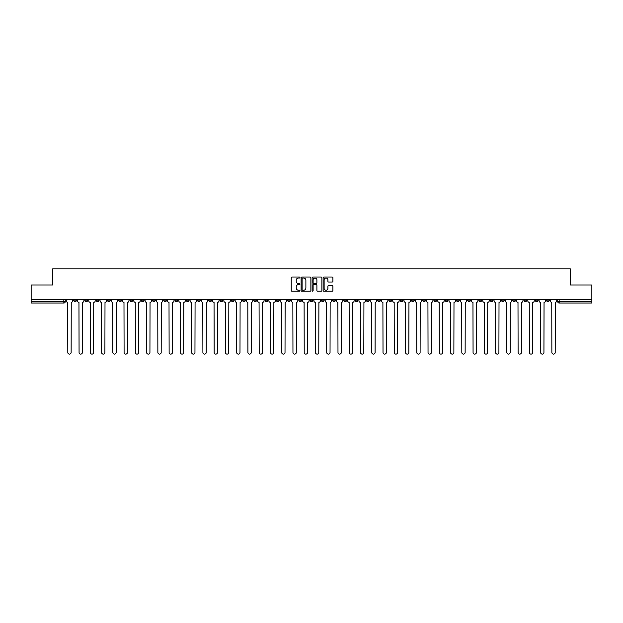 <?xml version="1.0" encoding="UTF-8"?>
<svg xmlns="http://www.w3.org/2000/svg" width="623" height="623" viewBox="0 0 623 623"><rect width="100%" height="100%" fill="white"/><g stroke="black" fill="none" stroke-linecap="round" stroke-linejoin="round"><path stroke-width="0.93" d="M299.951 277.531A0.498 0.498 0 0 0 299.461 277.033L291.93 277.033A0.709 0.709 0 0 0 291.221 277.741L291.221 290.489A0.709 0.709 0 0 0 291.93 291.198L299.461 291.198A0.498 0.498 0 0 0 299.951 290.7A0.498 0.498 0 0 0 299.461 290.209L298.487 290.209A2.266 2.266 0 0 1 296.221 287.943L296.221 286.876A2.266 2.266 0 0 1 298.487 284.61L299.461 284.61A0.498 0.498 0 0 0 299.951 284.111A0.498 0.498 0 0 0 299.461 283.621L298.487 283.621A2.266 2.266 0 0 1 296.221 281.355L296.221 280.288A2.266 2.266 0 0 1 298.487 278.022L299.461 278.022A0.498 0.498 0 0 0 299.951 277.531M445.141 299.344L445.141 300.138L448.03 300.138A1.441 1.441 0 0 1 446.59 301.579A1.441 1.441 0 0 1 445.141 300.138L445.141 299.344M377.6 299.344L377.6 300.138L380.489 300.138A1.441 1.441 0 0 1 379.041 301.579A1.441 1.441 0 0 1 377.6 300.138L377.6 299.344M366.34 299.344L366.34 300.138L369.229 300.138A1.441 1.441 0 0 1 367.788 301.579A1.441 1.441 0 0 1 366.34 300.138L366.34 299.344M298.799 299.344L298.799 300.138L301.688 300.138A1.441 1.441 0 0 1 300.239 301.579A1.441 1.441 0 0 1 298.799 300.138L298.799 299.344M287.546 299.344L287.546 300.138L290.427 300.138A1.441 1.441 0 0 1 288.986 301.579A1.441 1.441 0 0 1 287.546 300.138L287.546 299.344M276.285 299.344L276.285 300.138L279.174 300.138A1.441 1.441 0 0 1 277.726 301.579A1.441 1.441 0 0 1 276.285 300.138L276.285 299.344M253.771 299.344L253.771 300.138L256.66 300.138A1.441 1.441 0 0 1 255.212 301.579A1.441 1.441 0 0 1 253.771 300.138L253.771 299.344M231.258 300.138L231.258 299.344L231.258 300.138A1.441 1.441 0 0 0 232.698 301.579A1.441 1.441 0 0 1 231.258 300.138L234.139 300.138A1.441 1.441 0 0 1 232.698 301.579A1.441 1.441 0 0 0 234.139 300.138L234.139 299.344L234.139 300.138M219.997 300.138L219.997 299.344L219.997 300.138A1.441 1.441 0 0 0 221.445 301.579A1.441 1.441 0 0 1 219.997 300.138L222.886 300.138A1.441 1.441 0 0 1 221.445 301.579M208.744 300.138L208.744 299.344L208.744 300.138A1.441 1.441 0 0 0 210.185 301.579A1.441 1.441 0 0 1 208.744 300.138L211.625 300.138A1.441 1.441 0 0 1 210.185 301.579A1.441 1.441 0 0 0 211.625 300.138L211.625 299.344L211.625 300.138M197.483 299.344L197.483 300.138L200.372 300.138A1.441 1.441 0 0 1 198.924 301.579A1.441 1.441 0 0 1 197.483 300.138L197.483 299.344M186.23 299.344L186.23 300.138L189.112 300.138A1.441 1.441 0 0 1 187.671 301.579A1.441 1.441 0 0 1 186.23 300.138L186.23 299.344M174.97 299.344L174.97 300.138L177.859 300.138A1.441 1.441 0 0 1 176.41 301.579A1.441 1.441 0 0 1 174.97 300.138L174.97 299.344M163.709 300.138L163.709 299.344L163.709 300.138A1.441 1.441 0 0 0 165.157 301.579A1.441 1.441 0 0 1 163.709 300.138L166.598 300.138A1.441 1.441 0 0 1 165.157 301.579M141.195 300.138L141.195 299.344L141.195 300.138A1.441 1.441 0 0 0 142.644 301.579A1.441 1.441 0 0 1 141.195 300.138L144.084 300.138A1.441 1.441 0 0 1 142.644 301.579A1.441 1.441 0 0 0 144.084 300.138L144.084 299.344L144.084 300.138M129.942 300.138L129.942 299.344L129.942 300.138A1.441 1.441 0 0 0 131.383 301.579A1.441 1.441 0 0 1 129.942 300.138L132.824 300.138A1.441 1.441 0 0 1 131.383 301.579A1.441 1.441 0 0 0 132.824 300.138L132.824 299.344L132.824 300.138M118.682 300.138L118.682 299.344L118.682 300.138A1.441 1.441 0 0 0 120.122 301.579A1.441 1.441 0 0 1 118.682 300.138L121.571 300.138A1.441 1.441 0 0 1 120.122 301.579A1.441 1.441 0 0 0 121.571 300.138L121.571 299.344L121.571 300.138M107.429 300.138L107.429 299.344L107.429 300.138A1.441 1.441 0 0 0 108.869 301.579A1.441 1.441 0 0 1 107.429 300.138L110.31 300.138A1.441 1.441 0 0 1 108.869 301.579M96.168 300.138L96.168 299.344L96.168 300.138A1.441 1.441 0 0 0 97.609 301.579A1.441 1.441 0 0 1 96.168 300.138L99.057 300.138A1.441 1.441 0 0 1 97.609 301.579A1.441 1.441 0 0 0 99.057 300.138L99.057 299.344L99.057 300.138M84.907 300.138L84.907 299.344L84.907 300.138A1.441 1.441 0 0 0 86.356 301.579A1.441 1.441 0 0 1 84.907 300.138L87.796 300.138A1.441 1.441 0 0 1 86.356 301.579A1.441 1.441 0 0 0 87.796 300.138L87.796 299.344L87.796 300.138M332.199 282.024A0.709 0.709 0 0 0 332.908 281.316L332.908 277.741A0.709 0.709 0 0 0 332.199 277.033L323.843 277.033A0.709 0.709 0 0 0 323.135 277.741L323.135 290.489A0.709 0.709 0 0 0 323.843 291.198L332.199 291.198A0.709 0.709 0 0 0 332.908 290.489L332.908 286.167A0.709 0.709 0 0 0 332.199 285.459L328.625 285.459A0.709 0.709 0 0 0 327.916 286.167L327.916 288.309A1.892 1.892 0 0 1 326.024 290.209A1.892 1.892 0 0 1 324.124 288.309L324.124 279.914A1.892 1.892 0 0 1 326.024 278.022A1.892 1.892 0 0 1 327.916 279.914L327.916 281.316A0.709 0.709 0 0 0 328.625 282.024L332.199 282.024M31.15 299.344L31.15 284.984L52.651 284.984L52.651 268.887L570.349 268.887L570.349 284.984L591.85 284.984L591.85 299.344L31.15 299.344L31.15 301.579L65.283 301.579L65.283 299.344L65.283 301.579A1.441 1.441 0 0 1 63.842 303.019L31.15 303.019L31.15 301.579M310.877 277.741A0.709 0.709 0 0 0 310.168 277.033L301.812 277.033A0.709 0.709 0 0 0 301.104 277.741L301.104 290.489A0.709 0.709 0 0 0 301.812 291.198L310.168 291.198A0.709 0.709 0 0 0 310.877 290.489L310.877 277.741M312.832 277.033L321.188 277.033A0.709 0.709 0 0 1 321.896 277.741L321.896 290.489A0.709 0.709 0 0 1 321.188 291.198L317.605 291.198A0.709 0.709 0 0 1 316.905 290.489L316.905 285.318A0.709 0.709 0 0 0 316.196 284.61L313.821 284.61A0.709 0.709 0 0 0 313.112 285.318L313.112 290.7A0.498 0.498 0 0 1 312.614 291.198A0.498 0.498 0 0 1 312.123 290.7L312.123 277.741A0.709 0.709 0 0 1 312.832 277.033M557.717 299.344L557.717 301.579L591.85 301.579L591.85 303.019L559.158 303.019A1.441 1.441 0 0 1 557.717 301.579M591.85 299.344L591.85 301.579M549.346 299.344L549.346 300.138A1.441 1.441 0 0 1 547.905 301.579A1.441 1.441 0 0 1 546.457 300.138L549.346 300.138M546.457 299.344L546.457 300.138M538.093 299.344L538.093 300.138A1.441 1.441 0 0 1 536.644 301.579A1.441 1.441 0 0 1 535.204 300.138A1.441 1.441 0 0 0 536.644 301.579A1.441 1.441 0 0 0 538.093 300.138L535.204 300.138L535.204 299.344M526.832 299.344L526.832 300.138A1.441 1.441 0 0 1 525.391 301.579A1.441 1.441 0 0 1 523.943 300.138L526.832 300.138M523.943 299.344L523.943 300.138M515.571 299.344L515.571 300.138A1.441 1.441 0 0 1 514.131 301.579A1.441 1.441 0 0 1 512.69 300.138L515.571 300.138M512.69 299.344L512.69 300.138M504.319 300.138L504.319 299.344L504.319 300.138A1.441 1.441 0 0 1 502.878 301.579A1.441 1.441 0 0 1 501.429 300.138L504.319 300.138A1.441 1.441 0 0 1 502.878 301.579M501.429 299.344L501.429 300.138M493.058 299.344L493.058 300.138A1.441 1.441 0 0 1 491.617 301.579A1.441 1.441 0 0 1 490.176 300.138A1.441 1.441 0 0 0 491.617 301.579M490.176 299.344L490.176 300.138L493.058 300.138M481.805 299.344L481.805 300.138A1.441 1.441 0 0 1 480.356 301.579A1.441 1.441 0 0 1 478.916 300.138L481.805 300.138A1.441 1.441 0 0 1 480.356 301.579M478.916 299.344L478.916 300.138M470.544 299.344L470.544 300.138A1.441 1.441 0 0 1 469.103 301.579A1.441 1.441 0 0 1 467.663 300.138A1.441 1.441 0 0 0 469.103 301.579M467.663 299.344L467.663 300.138L470.544 300.138M459.291 299.344L459.291 300.138A1.441 1.441 0 0 1 457.843 301.579A1.441 1.441 0 0 1 456.402 300.138L459.291 300.138M456.402 299.344L456.402 300.138M448.03 299.344L448.03 300.138A1.441 1.441 0 0 1 446.59 301.579M436.77 299.344L436.77 300.138A1.441 1.441 0 0 1 435.329 301.579A1.441 1.441 0 0 1 433.888 300.138L436.77 300.138M433.888 299.344L433.888 300.138M425.517 299.344L425.517 300.138A1.441 1.441 0 0 1 424.076 301.579A1.441 1.441 0 0 1 422.628 300.138L425.517 300.138M422.628 299.344L422.628 300.138M414.256 299.344L414.256 300.138A1.441 1.441 0 0 1 412.815 301.579A1.441 1.441 0 0 1 411.375 300.138A1.441 1.441 0 0 0 412.815 301.579M411.375 299.344L411.375 300.138L414.256 300.138M403.003 299.344L403.003 300.138A1.441 1.441 0 0 1 401.555 301.579A1.441 1.441 0 0 1 400.114 300.138L403.003 300.138M400.114 299.344L400.114 300.138M391.742 299.344L391.742 300.138A1.441 1.441 0 0 1 390.302 301.579A1.441 1.441 0 0 1 388.861 300.138L391.742 300.138M388.861 299.344L388.861 300.138M380.489 299.344L380.489 300.138M369.229 299.344L369.229 300.138L369.229 299.344M357.976 299.344L357.976 300.138A1.441 1.441 0 0 1 356.527 301.579A1.441 1.441 0 0 1 355.087 300.138L357.976 300.138M355.087 299.344L355.087 300.138M346.715 299.344L346.715 300.138A1.441 1.441 0 0 1 345.274 301.579A1.441 1.441 0 0 1 343.826 300.138L346.715 300.138M343.826 299.344L343.826 300.138M335.454 299.344L335.454 300.138A1.441 1.441 0 0 1 334.014 301.579A1.441 1.441 0 0 1 332.573 300.138L335.454 300.138M332.573 299.344L332.573 300.138M324.201 299.344L324.201 300.138A1.441 1.441 0 0 1 322.761 301.579A1.441 1.441 0 0 1 321.312 300.138L324.201 300.138M321.312 299.344L321.312 300.138M312.941 299.344L312.941 300.138A1.441 1.441 0 0 1 311.5 301.579A1.441 1.441 0 0 1 310.059 300.138L312.941 300.138M310.059 299.344L310.059 300.138M301.688 299.344L301.688 300.138A1.441 1.441 0 0 1 300.239 301.579M290.427 299.344L290.427 300.138M279.174 300.138L279.174 299.344L279.174 300.138A1.441 1.441 0 0 1 277.726 301.579M267.913 299.344L267.913 300.138A1.441 1.441 0 0 1 266.473 301.579A1.441 1.441 0 0 1 265.024 300.138A1.441 1.441 0 0 0 266.473 301.579A1.441 1.441 0 0 0 267.913 300.138L265.024 300.138L265.024 299.344M256.66 300.138L256.66 299.344L256.66 300.138A1.441 1.441 0 0 1 255.212 301.579M245.4 299.344L245.4 300.138A1.441 1.441 0 0 1 243.959 301.579A1.441 1.441 0 0 1 242.511 300.138A1.441 1.441 0 0 0 243.959 301.579M242.511 299.344L242.511 300.138L245.4 300.138M222.886 299.344L222.886 300.138L222.886 299.344M200.372 300.138L200.372 299.344L200.372 300.138A1.441 1.441 0 0 1 198.924 301.579M189.112 300.138L189.112 299.344L189.112 300.138A1.441 1.441 0 0 1 187.671 301.579M177.859 300.138L177.859 299.344L177.859 300.138A1.441 1.441 0 0 1 176.41 301.579M166.598 299.344L166.598 300.138L166.598 299.344M155.337 300.138L155.337 299.344L155.337 300.138A1.441 1.441 0 0 1 153.897 301.579A1.441 1.441 0 0 1 152.456 300.138L155.337 300.138A1.441 1.441 0 0 1 153.897 301.579M152.456 299.344L152.456 300.138M110.31 299.344L110.31 300.138L110.31 299.344M76.543 299.344L76.543 300.138A1.441 1.441 0 0 1 75.095 301.579A1.441 1.441 0 0 1 73.654 300.138A1.441 1.441 0 0 0 75.095 301.579A1.441 1.441 0 0 0 76.543 300.138L76.543 299.344M73.654 299.344L73.654 300.138L76.543 300.138M63.842 299.344L63.842 303.019A1.441 1.441 0 0 0 65.283 301.579M302.591 278.022A0.498 0.498 0 0 0 302.1 278.52L302.1 289.711A0.498 0.498 0 0 0 302.591 290.209L303.619 290.209A2.266 2.266 0 0 0 305.885 287.943L305.885 280.288A2.266 2.266 0 0 0 303.619 278.022L302.591 278.022M316.905 279.953A1.892 1.892 0 0 0 315.004 278.06A1.892 1.892 0 0 0 313.112 279.953L313.112 282.912A0.709 0.709 0 0 0 313.821 283.621L316.196 283.621A0.709 0.709 0 0 0 316.905 282.912L316.905 279.953M66.256 299.344L66.256 300.854A1.441 1.441 0 0 0 67.697 302.303L67.806 352.454A1.659 1.659 0 0 0 69.465 354.113A1.659 1.659 0 0 0 71.131 352.454L71.232 302.303A1.441 1.441 0 0 0 72.681 300.854L72.681 299.344M77.517 299.344L77.517 300.854A1.441 1.441 0 0 0 78.957 302.303L79.066 352.454A1.659 1.659 0 0 0 80.725 354.113A1.659 1.659 0 0 0 82.384 352.454L82.493 302.303A1.441 1.441 0 0 0 83.934 300.854L83.934 299.344M88.77 299.344L88.77 300.854A1.441 1.441 0 0 0 90.218 302.303L90.319 352.454A1.659 1.659 0 0 0 91.986 354.113A1.659 1.659 0 0 0 93.645 352.454L93.754 302.303A1.441 1.441 0 0 0 95.194 300.854L95.194 299.344M100.03 299.344L100.03 300.854A1.441 1.441 0 0 0 101.471 302.303L101.58 352.454A1.659 1.659 0 0 0 103.239 354.113A1.659 1.659 0 0 0 104.898 352.454L105.007 302.303A1.441 1.441 0 0 0 106.447 300.854L106.447 299.344M111.283 299.344L111.283 300.854A1.441 1.441 0 0 0 112.732 302.303L112.841 352.454A1.659 1.659 0 0 0 114.5 354.113A1.659 1.659 0 0 0 116.158 352.454L116.267 302.303A1.441 1.441 0 0 0 117.708 300.854L117.708 299.344M122.544 299.344L122.544 300.854A1.441 1.441 0 0 0 123.985 302.303L124.094 352.454A1.659 1.659 0 0 0 125.753 354.113A1.659 1.659 0 0 0 127.411 352.454L127.52 302.303A1.441 1.441 0 0 0 128.969 300.854L128.969 299.344M133.797 299.344L133.797 300.854A1.441 1.441 0 0 0 135.246 302.303L135.355 352.454A1.659 1.659 0 0 0 137.013 354.113A1.659 1.659 0 0 0 138.672 352.454L138.781 302.303A1.441 1.441 0 0 0 140.222 300.854L140.222 299.344M145.058 299.344L145.058 300.854A1.441 1.441 0 0 0 146.498 302.303L146.607 352.454A1.659 1.659 0 0 0 148.266 354.113A1.659 1.659 0 0 0 149.933 352.454L150.034 302.303A1.441 1.441 0 0 0 151.482 300.854L151.482 299.344M156.318 299.344L156.318 300.854A1.441 1.441 0 0 0 157.759 302.303L157.868 352.454A1.659 1.659 0 0 0 159.527 354.113A1.659 1.659 0 0 0 161.186 352.454L161.295 302.303A1.441 1.441 0 0 0 162.735 300.854L162.735 299.344M167.571 299.344L167.571 300.854A1.441 1.441 0 0 0 169.012 302.303L169.121 352.454A1.659 1.659 0 0 0 170.788 354.113A1.659 1.659 0 0 0 172.446 352.454L172.555 302.303A1.441 1.441 0 0 0 173.996 300.854L173.996 299.344M178.832 299.344L178.832 300.854A1.441 1.441 0 0 0 180.273 302.303L180.382 352.454A1.659 1.659 0 0 0 182.041 354.113A1.659 1.659 0 0 0 183.699 352.454L183.808 302.303A1.441 1.441 0 0 0 185.249 300.854L185.249 299.344M190.085 299.344L190.085 300.854A1.441 1.441 0 0 0 191.534 302.303L191.635 352.454A1.659 1.659 0 0 0 193.301 354.113A1.659 1.659 0 0 0 194.96 352.454L195.069 302.303A1.441 1.441 0 0 0 196.51 300.854L196.51 299.344M201.346 299.344L201.346 300.854A1.441 1.441 0 0 0 202.786 302.303L202.896 352.454A1.659 1.659 0 0 0 204.554 354.113A1.659 1.659 0 0 0 206.213 352.454L206.322 302.303A1.441 1.441 0 0 0 207.771 300.854L207.771 299.344M212.599 299.344L212.599 300.854A1.441 1.441 0 0 0 214.047 302.303L214.156 352.454A1.659 1.659 0 0 0 215.815 354.113A1.659 1.659 0 0 0 217.474 352.454L217.583 302.303A1.441 1.441 0 0 0 219.023 300.854L219.023 299.344M223.859 299.344L223.859 300.854A1.441 1.441 0 0 0 225.3 302.303L225.409 352.454A1.659 1.659 0 0 0 227.068 354.113A1.659 1.659 0 0 0 228.727 352.454L228.836 302.303A1.441 1.441 0 0 0 230.284 300.854L230.284 299.344M235.12 299.344L235.12 300.854A1.441 1.441 0 0 0 236.561 302.303L236.67 352.454A1.659 1.659 0 0 0 238.329 354.113A1.659 1.659 0 0 0 239.987 352.454L240.096 302.303A1.441 1.441 0 0 0 241.537 300.854L241.537 299.344M246.373 299.344L246.373 300.854A1.441 1.441 0 0 0 247.814 302.303L247.923 352.454A1.659 1.659 0 0 0 249.582 354.113A1.659 1.659 0 0 0 251.248 352.454L251.349 302.303A1.441 1.441 0 0 0 252.798 300.854L252.798 299.344M257.634 299.344L257.634 300.854A1.441 1.441 0 0 0 259.075 302.303L259.184 352.454A1.659 1.659 0 0 0 260.842 354.113A1.659 1.659 0 0 0 262.501 352.454L262.61 302.303A1.441 1.441 0 0 0 264.051 300.854L264.051 299.344M268.887 299.344L268.887 300.854A1.441 1.441 0 0 0 270.335 302.303L270.437 352.454A1.659 1.659 0 0 0 272.103 354.113A1.659 1.659 0 0 0 273.762 352.454L273.871 302.303A1.441 1.441 0 0 0 275.311 300.854L275.311 299.344M280.148 299.344L280.148 300.854A1.441 1.441 0 0 0 281.588 302.303L281.697 352.454A1.659 1.659 0 0 0 283.356 354.113A1.659 1.659 0 0 0 285.015 352.454L285.124 302.303A1.441 1.441 0 0 0 286.564 300.854L286.564 299.344M291.4 299.344L291.4 300.854A1.441 1.441 0 0 0 292.849 302.303L292.958 352.454A1.659 1.659 0 0 0 294.617 354.113A1.659 1.659 0 0 0 296.275 352.454L296.384 302.303A1.441 1.441 0 0 0 297.825 300.854L297.825 299.344M302.661 299.344L302.661 300.854A1.441 1.441 0 0 0 304.102 302.303L304.211 352.454A1.659 1.659 0 0 0 305.87 354.113A1.659 1.659 0 0 0 307.528 352.454L307.637 302.303A1.441 1.441 0 0 0 309.086 300.854L309.086 299.344M313.914 299.344L313.914 300.854A1.441 1.441 0 0 0 315.363 302.303L315.472 352.454A1.659 1.659 0 0 0 317.13 354.113A1.659 1.659 0 0 0 318.789 352.454L318.898 302.303A1.441 1.441 0 0 0 320.339 300.854L320.339 299.344M325.175 299.344L325.175 300.854A1.441 1.441 0 0 0 326.616 302.303L326.725 352.454A1.659 1.659 0 0 0 328.383 354.113A1.659 1.659 0 0 0 330.042 352.454L330.151 302.303A1.441 1.441 0 0 0 331.6 300.854L331.6 299.344M336.436 299.344L336.436 300.854A1.441 1.441 0 0 0 337.876 302.303L337.985 352.454A1.659 1.659 0 0 0 339.644 354.113A1.659 1.659 0 0 0 341.303 352.454L341.412 302.303A1.441 1.441 0 0 0 342.852 300.854L342.852 299.344M347.689 299.344L347.689 300.854A1.441 1.441 0 0 0 349.129 302.303L349.238 352.454A1.659 1.659 0 0 0 350.897 354.113A1.659 1.659 0 0 0 352.563 352.454L352.665 302.303A1.441 1.441 0 0 0 354.113 300.854L354.113 299.344M358.949 299.344L358.949 300.854A1.441 1.441 0 0 0 360.39 302.303L360.499 352.454A1.659 1.659 0 0 0 362.158 354.113A1.659 1.659 0 0 0 363.816 352.454L363.925 302.303A1.441 1.441 0 0 0 365.366 300.854L365.366 299.344M370.202 299.344L370.202 300.854A1.441 1.441 0 0 0 371.651 302.303L371.752 352.454A1.659 1.659 0 0 0 373.418 354.113A1.659 1.659 0 0 0 375.077 352.454L375.186 302.303A1.441 1.441 0 0 0 376.627 300.854L376.627 299.344M381.463 299.344L381.463 300.854A1.441 1.441 0 0 0 382.904 302.303L383.013 352.454A1.659 1.659 0 0 0 384.671 354.113A1.659 1.659 0 0 0 386.33 352.454L386.439 302.303A1.441 1.441 0 0 0 387.88 300.854L387.88 299.344M392.716 299.344L392.716 300.854A1.441 1.441 0 0 0 394.164 302.303L394.273 352.454A1.659 1.659 0 0 0 395.932 354.113A1.659 1.659 0 0 0 397.591 352.454L397.7 302.303A1.441 1.441 0 0 0 399.141 300.854L399.141 299.344M403.977 299.344L403.977 300.854A1.441 1.441 0 0 0 405.417 302.303L405.526 352.454A1.659 1.659 0 0 0 407.185 354.113A1.659 1.659 0 0 0 408.844 352.454L408.953 302.303A1.441 1.441 0 0 0 410.401 300.854L410.401 299.344M415.23 299.344L415.23 300.854A1.441 1.441 0 0 0 416.678 302.303L416.787 352.454A1.659 1.659 0 0 0 418.446 354.113A1.659 1.659 0 0 0 420.104 352.454L420.214 302.303A1.441 1.441 0 0 0 421.654 300.854L421.654 299.344M426.49 299.344L426.49 300.854A1.441 1.441 0 0 0 427.931 302.303L428.04 352.454A1.659 1.659 0 0 0 429.699 354.113A1.659 1.659 0 0 0 431.365 352.454L431.466 302.303A1.441 1.441 0 0 0 432.915 300.854L432.915 299.344M437.751 299.344L437.751 300.854A1.441 1.441 0 0 0 439.192 302.303L439.301 352.454A1.659 1.659 0 0 0 440.959 354.113A1.659 1.659 0 0 0 442.618 352.454L442.727 302.303A1.441 1.441 0 0 0 444.168 300.854L444.168 299.344M449.004 299.344L449.004 300.854A1.441 1.441 0 0 0 450.445 302.303L450.554 352.454A1.659 1.659 0 0 0 452.212 354.113A1.659 1.659 0 0 0 453.879 352.454L453.988 302.303A1.441 1.441 0 0 0 455.429 300.854L455.429 299.344M460.265 299.344L460.265 300.854A1.441 1.441 0 0 0 461.705 302.303L461.814 352.454A1.659 1.659 0 0 0 463.473 354.113A1.659 1.659 0 0 0 465.132 352.454L465.241 302.303A1.441 1.441 0 0 0 466.682 300.854L466.682 299.344M471.518 299.344L471.518 300.854A1.441 1.441 0 0 0 472.966 302.303L473.067 352.454A1.659 1.659 0 0 0 474.734 354.113A1.659 1.659 0 0 0 476.393 352.454L476.502 302.303A1.441 1.441 0 0 0 477.942 300.854L477.942 299.344M482.778 299.344L482.778 300.854A1.441 1.441 0 0 0 484.219 302.303L484.328 352.454A1.659 1.659 0 0 0 485.987 354.113A1.659 1.659 0 0 0 487.645 352.454L487.754 302.303A1.441 1.441 0 0 0 489.203 300.854L489.203 299.344M494.031 299.344L494.031 300.854A1.441 1.441 0 0 0 495.48 302.303L495.589 352.454A1.659 1.659 0 0 0 497.247 354.113A1.659 1.659 0 0 0 498.906 352.454L499.015 302.303A1.441 1.441 0 0 0 500.456 300.854L500.456 299.344M505.292 299.344L505.292 300.854A1.441 1.441 0 0 0 506.733 302.303L506.842 352.454A1.659 1.659 0 0 0 508.5 354.113A1.659 1.659 0 0 0 510.159 352.454L510.268 302.303A1.441 1.441 0 0 0 511.717 300.854L511.717 299.344M516.553 299.344L516.553 300.854A1.441 1.441 0 0 0 517.993 302.303L518.102 352.454A1.659 1.659 0 0 0 519.761 354.113A1.659 1.659 0 0 0 521.42 352.454L521.529 302.303A1.441 1.441 0 0 0 522.97 300.854L522.97 299.344M527.806 299.344L527.806 300.854A1.441 1.441 0 0 0 529.246 302.303L529.355 352.454A1.659 1.659 0 0 0 531.014 354.113A1.659 1.659 0 0 0 532.681 352.454L532.782 302.303A1.441 1.441 0 0 0 534.23 300.854L534.23 299.344M539.066 299.344L539.066 300.854A1.441 1.441 0 0 0 540.507 302.303L540.616 352.454A1.659 1.659 0 0 0 542.275 354.113A1.659 1.659 0 0 0 543.934 352.454L544.043 302.303A1.441 1.441 0 0 0 545.483 300.854L545.483 299.344M550.319 299.344L550.319 300.854A1.441 1.441 0 0 0 551.768 302.303L551.869 352.454A1.659 1.659 0 0 0 553.535 354.113A1.659 1.659 0 0 0 555.194 352.454L555.303 302.303A1.441 1.441 0 0 0 556.744 300.854L556.744 299.344M559.158 299.344L559.158 303.019"/></g></svg>

